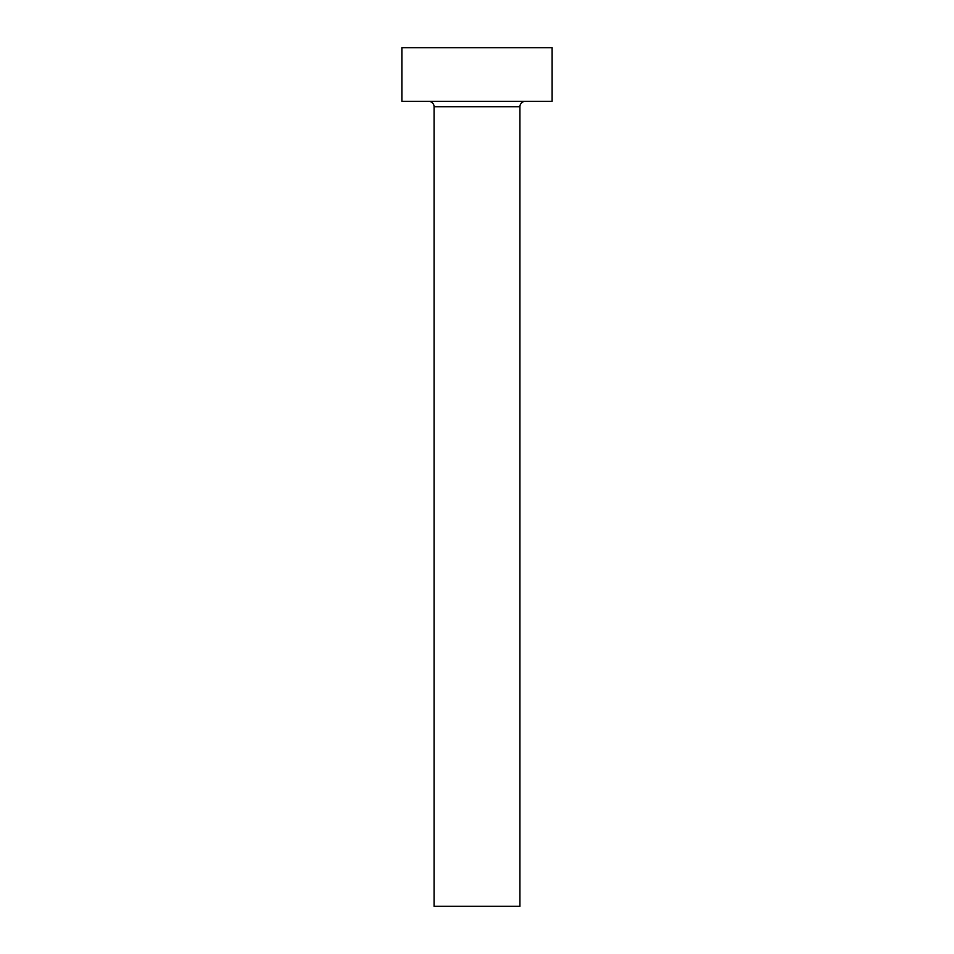 <?xml version="1.0" encoding="UTF-8"?>
<svg xmlns="http://www.w3.org/2000/svg" width="954" height="954" viewBox="0 0 954 954"><rect width="100%" height="100%" fill="white"/><g stroke="black" fill="none" stroke-linecap="round" stroke-linejoin="round"><path stroke-width="1.43" d="M519.93 106.729A5.366 5.366 0 0 1 525.296 101.362A5.366 5.366 0 0 0 519.93 106.729L434.07 106.729L434.07 906.3L519.93 906.3L519.93 106.729L519.93 906.3L434.07 906.3L434.07 106.729A5.366 5.366 0 0 0 428.704 101.362A5.366 5.366 0 0 1 434.07 106.729L519.93 106.729M401.872 47.7L401.872 101.362L552.127 101.362L552.127 47.7L401.872 47.7L401.872 101.362L552.127 101.362L552.127 47.7L401.872 47.7"/></g></svg>
